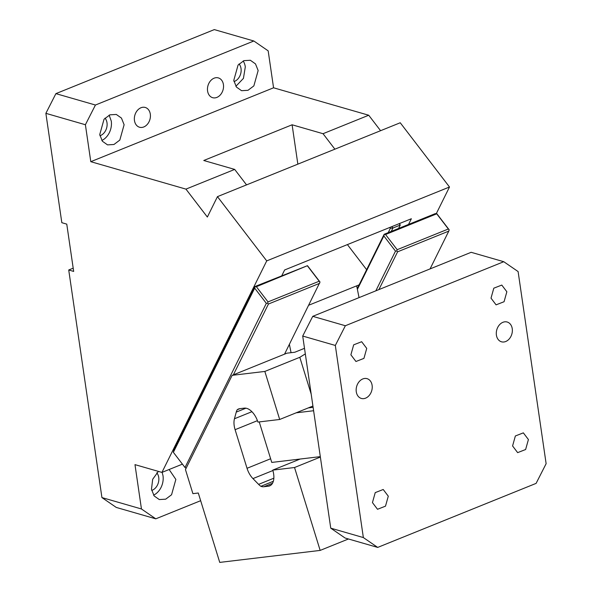 <?xml version="1.0" encoding="UTF-8"?>
<svg xmlns="http://www.w3.org/2000/svg" width="592" height="592" viewBox="0 0 592 592"><rect width="100%" height="100%" fill="white"/><g stroke="black" fill="none" stroke-linecap="round" stroke-linejoin="round"><path stroke-width="0.89" d="M536.1 483.383L377.696 547.415L363.355 537.566L335.324 345.447L345.358 325.741L503.762 261.708L518.104 271.558L546.127 463.684L536.1 483.383M345.358 325.741L312.746 316.335L302.712 336.041L330.743 528.16L345.084 538.017L377.696 547.415M365.597 398.157A10.293 7.829 106.1 0 0 372.205 388.012A10.293 7.829 106.1 0 0 367.047 378.658A10.293 7.829 106.1 0 0 362.792 378.947A10.293 7.829 106.1 0 0 356.184 389.085A10.293 7.829 106.1 0 0 361.342 398.438A10.293 7.829 106.1 0 0 365.597 398.157M505.723 341.51A10.293 7.829 106.1 0 0 512.332 331.372A10.293 7.829 106.1 0 0 507.174 322.018A10.293 7.829 106.1 0 0 502.926 322.3A10.293 7.829 106.1 0 0 496.318 332.438A10.293 7.829 106.1 0 0 501.476 341.799A10.293 7.829 106.1 0 0 505.723 341.51M350.886 354.808L353.676 344.833L361.66 341.717L366.729 348.399L363.939 358.375L355.955 361.497L350.886 354.808M506.856 291.76L504.066 301.728L496.081 304.85L491.012 298.161L493.802 288.186L501.787 285.07L506.856 291.76M528.412 439.545L525.622 449.513L517.645 452.636L512.576 445.946L515.366 435.971L523.343 432.856L528.412 439.545M388.285 496.185L385.496 506.16L377.511 509.283L372.442 502.593L375.232 492.618L383.216 489.495L388.285 496.185M302.712 336.041L335.324 345.447M312.746 316.335L471.151 252.303L503.762 261.708M330.743 528.16L363.355 537.566M214.097 78.188A10.293 7.829 -73.9 0 1 218.352 77.907A10.293 7.829 -73.9 0 1 223.51 87.261A10.293 7.829 -73.9 0 1 216.901 97.399A10.293 7.829 -73.9 0 1 212.646 97.687A10.293 7.829 -73.9 0 1 207.489 88.334A10.293 7.829 -73.9 0 1 214.097 78.188M182.417 464.135L161.942 472.409L134.983 464.639L141.451 508.972L101.928 497.576L68.724 269.989L73.667 271.417L66.763 224.124L61.827 222.696L45.873 113.338L55.9 93.632L214.304 29.6L253.835 40.996L268.176 50.853L273.563 87.794L90.791 161.683L185.947 189.122L234.684 169.416L203.766 160.499L292.108 124.786L297.85 164.147M45.873 113.338L85.396 124.734L95.43 105.028L253.835 40.996M85.396 124.734L90.791 161.683M140.985 107.744A10.293 7.829 106.1 0 0 134.377 117.882A10.293 7.829 106.1 0 0 139.534 127.236A10.293 7.829 106.1 0 0 143.789 126.954A10.293 7.829 106.1 0 0 150.398 116.809A10.293 7.829 106.1 0 0 145.24 107.455A10.293 7.829 106.1 0 0 140.985 107.744M258.149 70.552L255.492 63.899L250.349 60.266L243.934 60.65L238.065 65.061L233.773 80.408L236.43 87.061L241.573 90.694L247.989 90.31L253.857 85.899L258.149 70.552M99.737 134.591L102.394 141.244L107.537 144.877L113.953 144.492L119.821 140.082L124.113 124.734L121.456 118.082L116.313 114.448L109.897 114.833L104.029 119.244L99.737 134.591M161.942 472.409L266.718 260.894L217.456 196.64L207.355 217.042L185.947 189.122M55.9 93.632L95.43 105.028M273.563 87.794L368.72 115.233L380.582 130.699M436.378 213.49L449.498 187.005L400.236 122.759L217.456 196.64M233.988 81.57A10.293 7.829 106.1 0 0 241.033 68.576A10.293 7.829 106.1 0 0 239.072 63.951M99.952 135.753A10.293 7.829 106.1 0 0 106.997 122.759A10.293 7.829 106.1 0 0 105.036 118.134M334.887 149.169L323.032 133.703L292.108 124.786M323.032 133.703L368.72 115.233M235.89 86.284L243.43 78.388L245.303 66.852A15.836 12.04 106.1 0 0 243.186 60.969M101.854 140.467A15.836 12.04 106.1 0 0 111.266 121.034L109.15 115.151M449.498 187.005L266.718 260.894M284.537 354.157L320.02 282.029L319.192 281.215L268.021 301.905L256.373 286.713L255.011 286.498L173.685 450.66L173.367 452.325L185.007 467.51L266.326 303.341L254.686 288.156L173.367 452.325M255.011 286.498L307.477 265.675L256.373 286.713M408.539 224.435L435.349 213.594L436.718 213.816L385.54 234.506L384.171 234.284L408.539 224.435L411.366 218.737L284.634 269.967L281.814 275.657M200.666 500.691L155.792 518.829L141.451 508.972M158.382 471.387L152.677 479.291L151.485 489.273L154.135 495.926L159.278 499.559L165.693 499.174L171.562 494.764L175.854 479.416L169.12 469.508M246.546 184.882L234.684 169.416M436.644 213.46L449.18 229.814L448.359 229L397.18 249.691L385.54 234.506M398.564 228.468L400.251 225.071L399.474 223.547M255.085 286.854L254.686 288.156M155.792 518.829L116.269 507.433L101.928 497.576M153.594 495.149A15.836 12.04 106.1 0 0 163.007 475.716L162.141 472.335M436.718 213.816L448.359 229M319.192 281.215L307.551 266.03M268.021 301.905L267.621 303.208L266.326 303.341M186.095 468.294L185.007 467.51M449.18 229.814L448.78 231.117L397.602 251.807L378.887 289.599M430.058 268.916L448.78 231.117M397.602 251.807L396.781 250.993L397.18 249.691M267.621 303.208L268.442 304.022L233.359 374.847M319.621 283.331L268.442 304.022M151.693 490.435A10.293 7.829 106.1 0 0 158.737 477.441A10.293 7.829 106.1 0 0 156.776 472.816M357.39 289.362L383.845 235.942L395.493 251.134L375.824 290.842M320.02 282.029L307.477 265.675M388.197 232.656L390.357 228.297L389.728 227.483M390.357 228.297L392.94 228.024L391.86 226.625M391.253 231.42L392.94 228.024L400.251 225.071L399.171 223.665M396.781 250.993L395.493 251.134M384.245 234.639L383.845 235.942M357.242 288.644L384.171 234.284M68.724 269.989L73.193 268.183M300.151 459.037L272.757 470.115L294.535 467.517L320.161 550.412L348.436 538.986M320.161 550.412L219.743 562.4L198.29 493.01L192.903 493.654L185.459 469.582L232.138 375.335L264.839 371.436L299.804 357.302L305.317 353.905M299.804 357.302L311.185 394.117M359.048 297.621L356.68 285.847L308.787 305.206M304.503 348.318L294.809 352.24L286.972 353.172L232.138 375.335M289.392 344.359L291.064 352.684M264.839 371.436L279.683 419.476L312.924 406.038M239.952 408.65L237.207 409.76A15.836 8.836 -112 0 1 238.495 409.005A15.836 8.836 -112 0 1 239.79 408.672L244.281 408.132A15.836 8.836 -112 0 1 245.081 408.103A15.836 8.836 -112 0 1 257.905 422.074L279.683 419.476M294.535 467.517L320.368 457.068M273.852 478.203L258.593 484.367A15.836 8.836 -112 0 0 260.872 486.321A15.836 8.836 -112 0 0 263.114 486.772A15.836 8.836 68 0 0 263.914 486.735L268.405 486.202A15.836 8.836 -112 0 0 269.7 485.869A15.836 8.836 -112 0 0 272.757 470.115M297.147 459.399L297.709 460.028M273.341 481.274L260.872 486.321M258.593 484.367L252.947 478.595A15.836 8.836 -112 0 1 247.034 468.294L235.098 429.688A15.836 8.836 -112 0 1 234.454 418.759L236.252 412.099A15.836 8.836 -112 0 1 237.207 409.76M296.155 412.816L313.612 410.737M308.343 407.895L313.116 407.326M320.309 456.632L271.758 462.426L259.237 421.918M366.633 269.686L347.4 244.592M359.115 284.863L356.68 285.847M270.862 485.211L268.405 486.202M263.914 486.735L272.52 483.257M272.882 470.536L252.947 478.595M270.625 458.756L247.034 468.294M257.431 420.66L235.098 429.688M251.918 411.699L234.454 418.759M245.939 408.184L236.252 412.099"/></g></svg>
